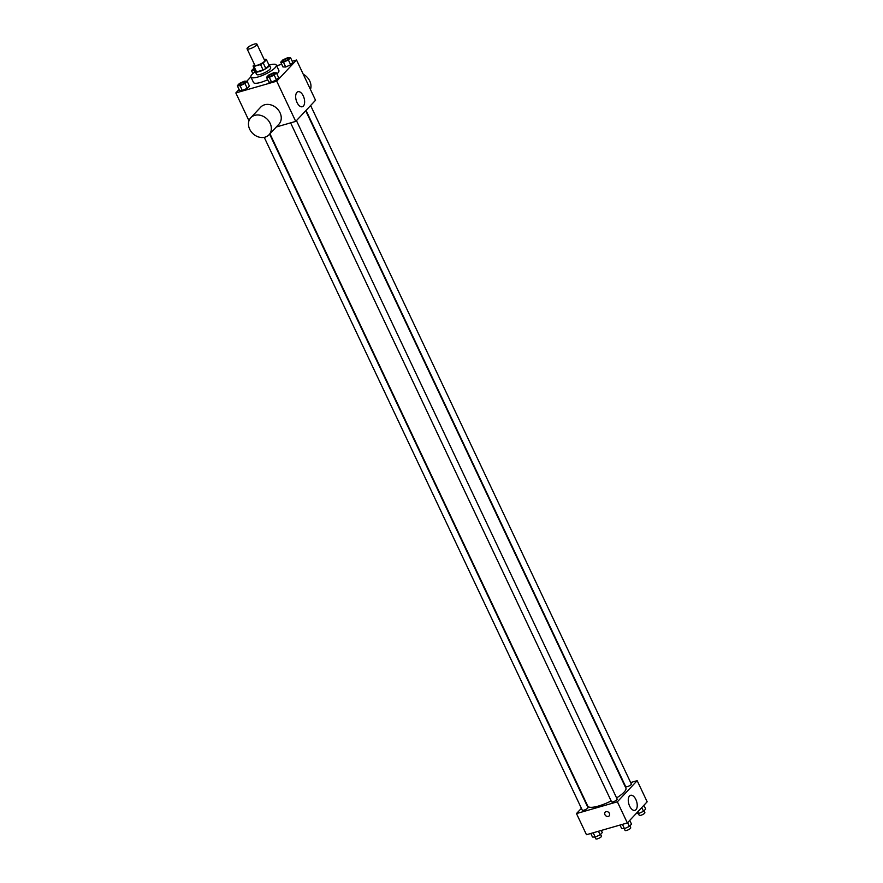 <?xml version="1.0" encoding="UTF-8"?>
<svg xmlns="http://www.w3.org/2000/svg" width="883" height="883" viewBox="0 0 883 883"><rect width="100%" height="100%" fill="white"/><g stroke="black" fill="none" stroke-linecap="round" stroke-linejoin="round"><path stroke-width="1.32" d="M249.834 48.797A5.453 1.38 154.7 0 1 247.074 48.819A5.453 1.38 154.7 0 1 251.412 45.232A5.453 1.38 154.7 0 1 256.931 44.15A5.453 1.38 154.7 0 1 254.889 46.457A5.453 1.38 154.7 0 1 249.834 48.797M256.931 44.15L264.668 60.508A5.453 1.38 154.7 0 1 262.626 62.825A5.453 1.38 154.7 0 1 257.571 65.154A5.453 1.38 154.7 0 1 254.801 65.176L247.074 48.819M269.017 65.132L266.434 59.68L269.017 65.132L265.838 68.521L263.255 63.068L266.434 59.68A7.406 1.876 154.7 0 0 265.496 59.26L264.249 59.614M254.47 64.481L253.035 66.015A7.406 1.876 154.7 0 0 253.984 66.435L260.54 64.547A7.406 1.876 154.7 0 0 263.255 63.068M255.617 71.468L253.035 66.015L255.617 71.468A7.406 1.876 154.7 0 0 256.567 71.887L253.984 66.435M256.567 71.887L263.112 70L260.54 64.547M265.838 68.521A7.406 1.876 154.7 0 1 263.112 70M255.353 70.905A7.792 1.976 -25.3 0 0 255.264 71.633A7.792 1.976 -25.3 0 0 263.156 70.088A7.792 1.976 -25.3 0 0 269.359 64.967A7.792 1.976 -25.3 0 0 268.752 64.58M269.359 64.967L270.651 67.693A7.792 1.976 154.7 0 1 267.726 70.993A7.792 1.976 154.7 0 1 260.507 74.327A7.792 1.976 154.7 0 1 256.556 74.36L255.264 71.633M269.392 65.022A14.029 3.554 154.7 0 1 276.291 65.033A14.029 3.554 154.7 0 1 271.026 70.971A14.029 3.554 154.7 0 1 258.035 76.976A14.029 3.554 154.7 0 1 250.915 77.02A14.029 3.554 154.7 0 1 255.297 71.689M267.681 79.702A14.029 3.554 154.7 0 1 260.606 82.428A14.029 3.554 154.7 0 1 253.498 82.472L250.915 77.02M276.291 65.033L278.873 70.485A14.029 3.554 154.7 0 1 276.898 73.94M280.717 62.185L282.979 66.965L285.739 67.009L290.639 64.757L292.792 62.472L290.529 57.693L287.77 57.649L282.869 59.901L280.717 62.185L283.476 62.229L288.388 59.989L290.529 57.693M239.094 89.459L235.838 92.936L276.721 81.17L296.533 60.022L292.218 61.269M281.71 64.293L276.633 65.75M250.871 76.898L246.81 81.225M237.317 85.717L239.58 90.496L242.339 90.53L247.24 88.289L249.392 85.993L247.13 81.225L244.37 81.181L239.47 83.432L237.317 85.717L240.088 85.761L244.988 83.51L247.13 81.225M266.556 77.307L268.807 82.075L271.567 82.119L276.478 79.878L278.62 77.583L276.368 72.814L273.609 72.77L268.697 75.022L266.556 77.307L269.315 77.351L274.216 75.099L276.368 72.814M248.984 120.75L235.838 92.936M276.324 126.975L295.728 121.39L315.54 100.254L296.533 60.022M295.728 121.39L276.721 81.17M297.052 102.549A7.826 4.084 -106.1 0 1 298.001 91.711A7.826 4.084 -106.1 0 1 304.083 98.101A7.826 4.084 -106.1 0 1 302.317 106.744A7.826 4.084 -106.1 0 1 297.052 102.549M250.805 117.726L260.706 107.152A12.472 10.154 43.1 0 1 276.754 108.278A12.472 10.154 43.1 0 1 278.907 124.216L269.006 134.79A12.472 10.154 43.1 0 1 265.055 137.163A12.472 10.154 43.1 0 1 251.092 131.567A12.472 10.154 43.1 0 1 250.805 117.726A12.472 10.154 43.1 0 1 266.843 118.852A12.472 10.154 43.1 0 1 269.006 134.79M310.452 89.481A12.472 10.154 -136.9 0 0 303.255 74.249M611.135 800.958A21.082 5.342 154.7 0 1 598.453 806.047A21.082 5.342 154.7 0 1 587.769 806.124L269.955 133.775M305.706 110.75L625.881 788.111A21.082 5.342 154.7 0 1 616.599 797.912M290.606 122.869L611.544 801.797A3.124 0.795 -25.3 0 0 614.7 801.19A3.124 0.795 -25.3 0 0 617.173 799.137L296.445 120.629M269.624 134.128L587.946 807.548A3.124 0.795 154.7 0 1 586.776 808.872A3.124 0.795 154.7 0 1 583.884 810.208A3.124 0.795 154.7 0 1 582.305 810.219L264.249 137.362M310.617 105.507L631.345 784.016A3.124 0.795 154.7 0 1 630.175 785.34A3.124 0.795 154.7 0 1 627.283 786.676A3.124 0.795 154.7 0 1 625.705 786.687L306.026 110.408M581.411 808.309L576.478 813.574L617.36 801.808L637.173 780.66L630.65 782.548M637.173 780.66L647.162 801.797L627.349 822.945L586.467 834.711L576.478 813.574M627.349 822.945L617.36 801.808M629.645 806.135A7.826 4.084 -106.1 0 1 630.583 795.307A7.826 4.084 -106.1 0 1 636.676 801.698A7.826 4.084 -106.1 0 1 634.91 810.34A7.826 4.084 -106.1 0 1 629.645 806.135M609.171 815.892A2.726 2.219 43.1 0 1 605.186 812.161A2.726 2.219 43.1 0 1 609.16 815.903A2.726 2.219 43.1 0 1 605.186 812.161M620.009 825.053L621.698 828.629L624.458 828.662L629.369 826.422L631.511 824.126L629.745 820.384M624.458 828.662L622.427 824.358M629.369 826.422L627.592 822.68M629.833 825.914L630.716 827.768A3.124 0.795 154.7 0 1 629.546 829.093A3.124 0.795 154.7 0 1 626.654 830.428A3.124 0.795 154.7 0 1 625.076 830.439L624.237 828.662M636.19 813.508L638.63 813.552L643.53 811.3L645.683 809.016L643.906 805.274M638.63 813.552L637.802 811.797M643.53 811.3L641.764 807.559M644.005 810.804L644.877 812.658A3.124 0.795 154.7 0 1 643.707 813.971A3.124 0.795 154.7 0 1 640.826 815.307A3.124 0.795 154.7 0 1 639.237 815.318L638.398 813.541M590.782 833.464L592.471 837.04L595.23 837.084L600.131 834.832L602.283 832.548L601.29 830.439M595.23 837.084L593.188 832.768M600.131 834.832L598.442 831.256M600.606 834.325L601.478 836.19A3.124 0.795 154.7 0 1 600.308 837.503A3.124 0.795 154.7 0 1 597.427 838.839A3.124 0.795 154.7 0 1 595.848 838.85L595.01 837.073M274.282 73.73L274.271 73.708A3.124 0.795 154.7 0 1 273.101 75.022A3.124 0.795 154.7 0 1 270.209 76.357A3.124 0.795 154.7 0 1 268.642 76.391A3.124 0.795 154.7 0 1 268.631 76.38A3.124 0.795 154.7 0 1 271.114 74.327A3.124 0.795 154.7 0 1 274.271 73.708A3.124 0.795 154.7 0 1 274.282 73.73A3.124 0.795 154.7 0 1 273.112 75.044A3.124 0.795 154.7 0 1 270.22 76.38A3.124 0.795 154.7 0 1 268.631 76.368L268.631 76.368M268.807 82.075L271.567 82.119L269.315 77.351M271.567 82.119L276.478 79.878L274.216 75.099M276.478 79.878L278.62 77.583M288.432 58.587L288.443 58.609A3.124 0.795 154.7 0 1 288.443 58.609A3.124 0.795 154.7 0 1 287.273 59.934A3.124 0.795 154.7 0 1 284.392 61.269A3.124 0.795 154.7 0 1 282.803 61.28A3.124 0.795 154.7 0 1 282.803 61.269A3.124 0.795 154.7 0 1 285.275 59.205A3.124 0.795 154.7 0 1 288.432 58.587A3.124 0.795 154.7 0 1 287.262 59.912A3.124 0.795 154.7 0 1 284.381 61.247A3.124 0.795 154.7 0 1 282.792 61.258L282.792 61.258M282.979 66.965L285.739 67.009L283.476 62.229M285.739 67.009L290.639 64.757L288.388 59.989M290.639 64.757L292.792 62.472M245.044 82.141L245.032 82.119A3.124 0.795 154.7 0 1 243.863 83.444A3.124 0.795 154.7 0 1 240.982 84.768A3.124 0.795 154.7 0 1 239.403 84.801A3.124 0.795 154.7 0 1 239.403 84.79A3.124 0.795 154.7 0 1 241.876 82.737A3.124 0.795 154.7 0 1 245.032 82.119A3.124 0.795 154.7 0 1 245.044 82.141A3.124 0.795 154.7 0 1 243.874 83.466A3.124 0.795 154.7 0 1 240.993 84.79A3.124 0.795 154.7 0 1 239.403 84.779L239.403 84.801M239.58 90.496L242.339 90.53L240.088 85.761M242.339 90.53L247.24 88.289L244.988 83.51M247.24 88.289L249.392 85.993M254.039 68.134L251.489 70.607L255.055 70.276M253.564 69.669A3.124 0.795 154.7 0 0 254.801 69.746A3.124 0.795 154.7 0 1 253.576 69.691A3.124 0.795 154.7 0 1 253.576 69.68L253.564 69.669A3.124 0.795 154.7 0 1 254.293 68.664M252.891 73.565L251.489 70.607M254.878 71.976L254.249 70.64"/></g></svg>
